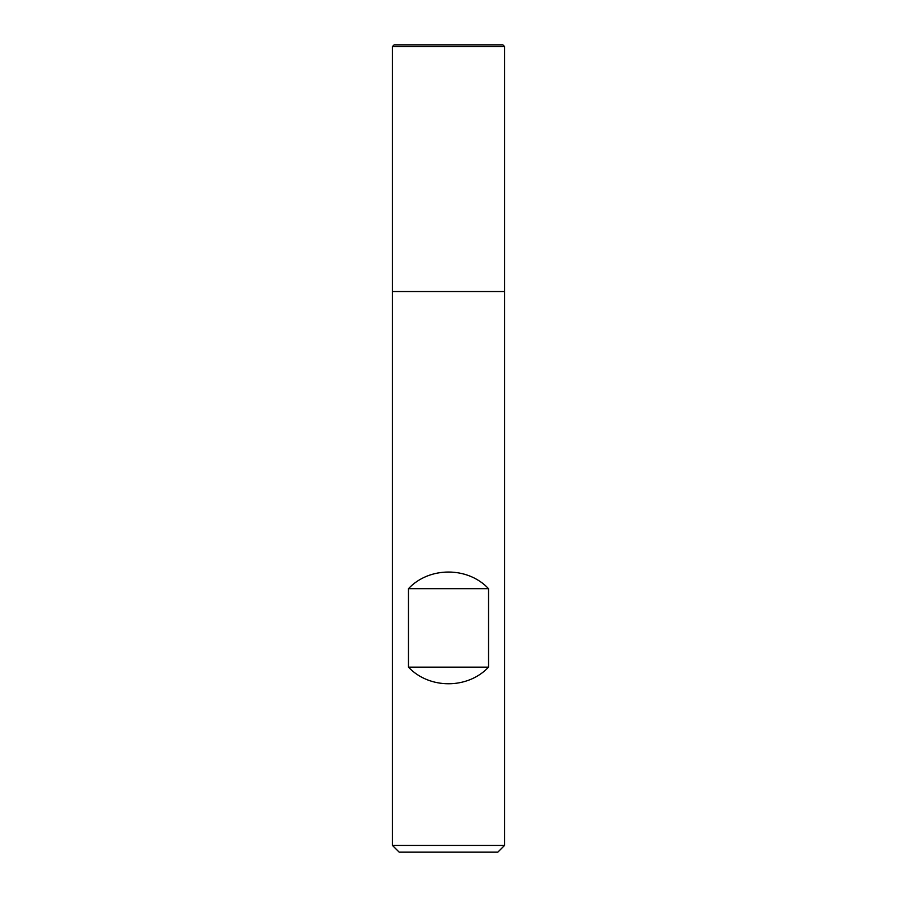 <?xml version="1.0" encoding="UTF-8"?>
<svg xmlns="http://www.w3.org/2000/svg" width="897" height="897" viewBox="0 0 897 897"><rect width="100%" height="100%" fill="white"/><g stroke="black" fill="none" stroke-linecap="round" stroke-linejoin="round"><path stroke-width="1.35" d="M392.438 845.423L504.563 845.423L504.563 291.525L392.438 291.525L392.438 845.423L399.165 852.15L497.835 852.15L504.563 845.423M504.563 46.532L502.881 44.85L394.119 44.85L392.438 46.532L392.438 291.525L504.563 291.525L504.563 46.532L392.438 46.532L392.438 291.525L448.5 291.525M408.46 667.144C429.259 689.3 467.741 689.3 488.54 667.144L488.54 588.656C467.741 566.5 429.259 566.5 408.46 588.656L408.46 667.144L488.54 667.144M408.46 588.656L488.54 588.656"/></g></svg>
